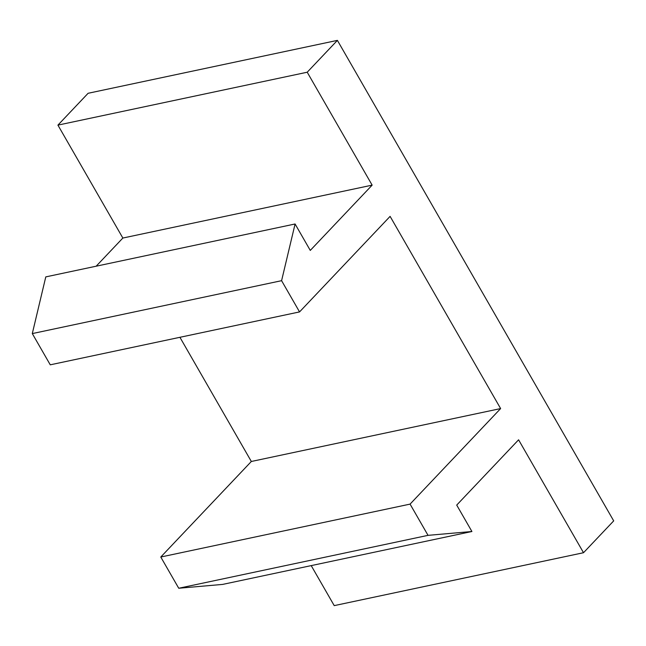 <?xml version="1.0" encoding="UTF-8"?>
<svg xmlns="http://www.w3.org/2000/svg" width="646" height="646" viewBox="0 0 646 646"><rect width="100%" height="100%" fill="white"/><g stroke="black" fill="none" stroke-linecap="round" stroke-linejoin="round"><path stroke-width="0.97" d="M583.516 552.718L613.7 520.878L337.398 40.375L307.213 72.223L372.144 185.136L310.274 250.414L295.085 223.984L281.591 280.679L299.55 311.913L390.103 216.37L500.626 408.571L410.073 504.114L428.032 535.348L471.911 531.505L456.714 505.083L518.585 439.805L583.516 552.718L334.224 605.625L311.21 565.613M428.032 535.348L178.74 588.248L222.62 584.412L471.911 531.505M178.74 588.248L160.781 557.022L410.073 504.114M160.781 557.022L251.334 461.478L500.626 408.571M251.334 461.478L179.927 337.301M281.591 280.679L32.3 333.586L50.259 364.82L299.55 311.913M32.3 333.586L45.785 276.892L295.085 223.984M96.165 266.2L122.853 238.043L372.144 185.136M122.853 238.043L57.922 125.122L307.213 72.223M57.922 125.122L88.106 93.282L337.398 40.375"/></g></svg>
